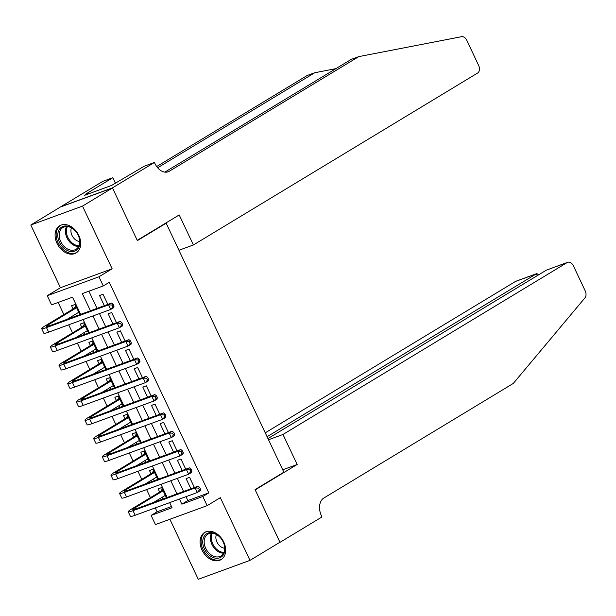 <?xml version="1.0" encoding="UTF-8"?>
<svg xmlns="http://www.w3.org/2000/svg" width="616" height="616" viewBox="0 0 616 616"><rect width="100%" height="100%" fill="white"/><g stroke="black" fill="none" stroke-linecap="round" stroke-linejoin="round"><path stroke-width="0.92" d="M57.003 243.351A15.87 11.504 -121.2 0 0 76.114 252.937A15.87 11.504 -121.2 0 0 78.802 235.374A15.87 11.504 -121.2 0 0 59.69 225.779A15.87 11.504 -121.2 0 0 57.003 243.351M201.971 550.026A15.87 11.504 -121.2 0 0 221.082 559.613A15.87 11.504 -121.2 0 0 223.77 542.049A15.87 11.504 -121.2 0 0 204.658 532.455A15.87 11.504 -121.2 0 0 201.971 550.026M80.657 314.36L72.542 297.189L51.575 304.858L47.247 295.711L98.953 276.784L103.28 285.94L82.321 293.609L90.437 310.78M112.443 187.872L137.237 240.325L179.21 214.938L193.401 244.96L477.616 73.042A6.106 4.166 69.9 0 0 478.617 65.373L466.805 40.379A6.106 4.166 69.9 0 0 461.546 36.698L358.82 56.61L169.346 171.225A14.245 9.717 -110.1 0 1 168.183 171.787A14.245 9.717 -110.1 0 1 154.893 163.486L154.416 162.478L112.443 187.872L60.738 206.791L30.8 225.017L60.445 287.726L47.247 295.711M169.893 519.28L198.267 579.302L249.973 560.375L220.328 497.666L207.138 505.651L155.432 524.57L151.105 515.415L172.072 507.746L169.654 502.641M155.27 507.907L157.103 511.788L151.105 515.415M58.15 302.456L63.872 314.56M68.722 324.817L72.526 332.871M77.377 343.127L81.181 351.182M86.032 361.43L89.836 369.485M94.687 379.741L98.491 387.795M103.342 398.052L107.146 406.106M111.996 416.362L115.8 424.416M120.651 434.673L124.455 442.727M129.306 452.983L133.11 461.03M137.961 471.286L141.765 479.34M146.616 489.597L150.419 497.651M60.784 206.884L112.489 187.965L82.506 206.098L30.8 225.017M112.489 187.965L137.368 240.602L166.151 223.192L283.853 472.195L255.07 489.605L279.957 542.242L249.973 560.375M107.846 304.412L103.041 294.255L99.546 295.541L104.35 305.69M116.501 322.722L111.696 312.566L108.2 313.844L113.005 324.001M125.156 341.033L120.351 330.877L116.855 332.155L121.66 342.311M133.803 359.344L129.006 349.187L125.51 350.465L130.315 360.622M142.458 377.647L137.661 367.498L134.165 368.776L138.97 378.925M151.113 395.957L146.315 385.809L142.82 387.087L147.624 397.235M159.767 414.268L154.97 404.111L151.474 405.39L156.279 415.546M168.422 432.578L163.625 422.422L160.129 423.7L164.934 433.857M177.077 450.889L172.28 440.733L168.784 442.011L173.589 452.167M185.732 469.192L180.935 459.043L177.439 460.321L182.244 470.47M166.443 497.736L161.638 487.579L158.15 488.858L159.66 492.061M162.131 497.289L162.947 499.014M157.788 479.425L152.984 469.269L149.496 470.547L151.005 473.75M153.476 478.978L154.293 480.703M149.134 461.115L144.329 450.958L140.841 452.236L142.35 455.44M144.822 460.668L145.638 462.393M140.479 442.804L135.674 432.648L132.186 433.926L133.695 437.137M136.167 442.357L136.983 444.082M131.824 424.493L127.019 414.345L123.531 415.623L125.04 418.826M127.512 424.054L128.328 425.772M123.169 406.19L118.364 396.034L114.876 397.312L116.386 400.515M118.857 405.744L119.673 407.469M114.514 387.88L109.71 377.724L106.221 379.002L107.731 382.205M110.202 387.433L111.019 389.158M105.86 369.569L101.055 359.413L97.567 360.691L99.076 363.894M101.548 369.123L102.364 370.847M97.205 351.259L92.4 341.102L88.912 342.38L90.421 345.591M92.893 350.812L93.709 352.537M88.55 332.948L83.745 322.799L80.257 324.078L81.766 327.281M84.238 332.509L85.054 334.226M157.103 511.788L171.494 506.521M79.895 314.645L75.09 304.489L71.602 305.767L73.112 308.97M75.583 314.199L76.399 315.923M186.009 496.658L187.849 500.538L208.809 492.869L109.278 282.313L103.28 285.94M88.897 291.206L97.012 308.377M99.469 313.567L105.667 326.688M108.123 331.878L114.322 344.999M116.771 350.181L122.977 363.301M125.425 368.491L131.631 381.612M134.08 386.802L140.286 399.923M142.735 405.112L148.941 418.233M151.39 423.423L157.596 436.544M160.044 441.726L166.251 454.847M168.699 460.037L174.906 473.157M177.354 478.347L183.56 491.468M194.386 487.502L189.589 477.354L186.094 478.632L190.898 488.781M166.151 223.192L164.672 223.731M60.445 287.726L112.151 268.807L82.506 206.098M112.151 268.807L98.953 276.784M208.809 492.869L202.81 496.496L207.138 505.651M167.206 497.451L160.999 484.33M158.551 479.148L152.345 466.019M149.896 460.837L143.69 447.717M141.241 442.527L135.035 429.406M132.586 424.216L126.38 411.095M123.931 405.906L117.725 392.785M115.277 387.603L109.071 374.474M106.622 369.292L100.416 356.171M97.967 350.981L91.761 337.861M89.312 332.671L83.106 319.55M179.441 499.06L181.851 504.165L202.81 496.496M92.893 315.97L99.091 329.09M101.548 334.28L107.746 347.401M110.202 352.591L116.401 365.712M118.857 370.901L125.056 384.022M127.512 389.204L133.71 402.325M136.167 407.515L142.365 420.636M144.822 425.825L151.02 438.946M153.476 444.136L159.675 457.257M162.131 462.447L168.33 475.567M170.786 480.75L176.984 493.87M187.849 500.538L181.851 504.165M165.589 495.934L164.387 495.918M200.57 489.212L199.707 487.387L198.506 488.111L199.376 489.943L200.57 489.212L200.308 490.706L197.305 492.523L195.141 487.941L133.025 510.679A15.261 1.478 154.7 0 1 128.228 511.757A15.261 1.478 154.7 0 1 131.539 509.07L160.868 491.329L162.27 488.912M165.319 495.356L153.669 502.41M163.155 490.783L135.035 507.792A10.172 0.986 -25.3 0 0 132.825 509.586A10.172 0.986 -25.3 0 0 136.028 508.862L198.144 486.132L199.707 487.387M199.376 489.943L197.305 492.523L135.189 515.253A15.261 1.478 154.7 0 1 130.392 516.339L128.228 511.757M198.506 488.111L195.141 487.941L198.144 486.132M163.04 490.536L160.868 491.329M219.08 536.29A13.737 9.956 58.8 0 1 223.608 554.431A13.737 9.956 58.8 0 1 208.578 554.623A13.737 9.956 58.8 0 1 204.05 536.482A13.737 9.956 58.8 0 1 219.08 536.29M209.571 553.584A12.72 9.217 -121.2 0 0 221.013 555.971A12.72 9.217 -121.2 0 0 219.288 536.605A12.72 9.217 -121.2 0 0 207.846 534.211A12.72 9.217 -121.2 0 0 209.571 553.584M216.416 534.534A9.055 6.56 -121.2 0 0 219.72 545.845A9.055 6.56 -121.2 0 0 224.701 548.232M205.667 531.962L205.821 531.87A15.77 11.434 -121.2 0 0 205.667 531.962A15.77 11.434 -121.2 0 0 207.8 555.986A15.77 11.434 -121.2 0 0 221.991 558.951A15.77 11.434 -121.2 0 0 222.153 558.843M74.112 229.614A13.737 9.956 58.8 0 1 78.64 247.755A13.737 9.956 58.8 0 1 63.617 247.948A13.737 9.956 58.8 0 1 59.09 229.799A13.737 9.956 58.8 0 1 74.112 229.614M64.603 246.908A12.72 9.217 -121.2 0 0 76.045 249.295A12.72 9.217 -121.2 0 0 74.32 229.93A12.72 9.217 -121.2 0 0 62.878 227.535A12.72 9.217 -121.2 0 0 64.603 246.908M71.448 227.858A9.055 6.56 -121.2 0 0 74.759 239.162A9.055 6.56 -121.2 0 0 79.734 241.557M60.699 225.287L60.853 225.194A15.77 11.434 -121.2 0 0 60.699 225.287A15.77 11.434 -121.2 0 0 62.84 249.303A15.77 11.434 -121.2 0 0 77.023 252.275A15.77 11.434 -121.2 0 0 77.192 252.167L77.023 252.275M268.514 439.755L282.983 434.465L567.19 262.539L546.3 270.185L267.952 438.561M279.502 542.511L279.995 542.334L255.201 489.882L297.174 464.487L282.983 434.465M546.3 270.185L567.69 262.3A6.106 4.166 69.9 0 1 573.388 265.858L585.2 290.844A6.106 4.166 69.9 0 1 584.984 297.836L513.305 383.429L323.831 498.044A14.245 9.717 69.9 0 0 321.49 515.938L321.968 516.947L279.995 542.334M282.713 469.785L297.174 464.487M267.082 436.713L536.382 273.812L515.484 281.458A6.106 4.166 -110.1 0 1 515.985 281.219L536.844 273.589L536.382 273.812L537.252 275.66M265.25 432.832L515.484 281.458M567.69 262.3A6.106 4.166 69.9 0 0 567.19 262.539M538.677 274.798L536.844 273.589M335.92 68.63L314.761 72.734L157.65 167.775M314.761 72.734L307.115 75.529L156.672 166.536M358.82 56.61L351.166 59.413L164.826 172.126M154.416 162.478L144.283 166.189L111.588 185.431L84.615 195.303L88.211 193.124L85.978 193.948L112.844 177.693L102.71 181.404L60.738 206.791M193.401 244.96L178.94 250.258M115.431 183.168L112.844 177.693M88.558 193.855L88.211 193.124M156.934 477.623L155.74 477.608M191.915 470.909L191.052 469.076L189.851 469.8L190.721 471.633L191.915 470.909L191.653 472.403L188.65 474.212L186.486 469.638L124.37 492.369A15.261 1.478 154.7 0 1 119.573 493.447A15.261 1.478 154.7 0 1 122.884 490.76L152.214 473.019L153.615 470.601M156.664 477.053L145.014 484.099M154.501 472.472L126.38 489.481A10.172 0.986 -25.3 0 0 124.17 491.275A10.172 0.986 -25.3 0 0 127.373 490.552L189.489 467.821L191.052 469.076M190.721 471.633L188.65 474.212L126.534 496.943A15.261 1.478 154.7 0 1 121.737 498.028L119.573 493.447M189.851 469.8L186.486 469.638L189.489 467.821M154.385 472.226L152.214 473.019M148.279 459.313L147.085 459.305M183.26 452.598L182.398 450.766L181.196 451.49L182.066 453.322L183.26 452.598L182.998 454.092L179.995 455.902L177.832 451.328L115.716 474.058A15.261 1.478 154.7 0 1 110.919 475.136A15.261 1.478 154.7 0 1 114.23 472.457L143.559 454.716L144.96 452.29M148.009 458.743L136.359 465.788M145.846 454.161L117.725 471.178A10.172 0.986 -25.3 0 0 115.515 472.965A10.172 0.986 -25.3 0 0 118.719 472.249L180.834 449.511L182.398 450.766M182.066 453.322L179.995 455.902L117.879 478.64A15.261 1.478 154.7 0 1 113.082 479.718L110.919 475.136M181.196 451.49L177.832 451.328L180.834 449.511M145.73 453.915L143.559 454.716M139.624 441.002L138.431 440.994M174.613 434.288L173.743 432.455L172.542 433.179L173.412 435.012L174.613 434.288L174.343 435.782L171.34 437.599L169.177 433.017L107.061 455.748A15.261 1.478 154.7 0 1 102.264 456.833A15.261 1.478 154.7 0 1 105.575 454.146L134.904 436.405L136.305 433.987M139.355 440.432L127.704 447.478M137.191 435.858L109.071 452.868A10.172 0.986 -25.3 0 0 106.861 454.654A10.172 0.986 -25.3 0 0 110.064 453.938L172.18 431.208L173.743 432.455M173.412 435.012L171.34 437.599L109.224 460.329A15.261 1.478 154.7 0 1 104.427 461.407L102.264 456.833M172.542 433.179L169.177 433.017L172.18 431.208M137.075 435.612L134.904 436.405M130.969 422.699L129.776 422.684M165.958 415.977L165.088 414.145L163.887 414.876L164.757 416.701L165.958 415.977L165.689 417.471L162.686 419.288L160.522 414.707L98.406 437.437A15.261 1.478 154.7 0 1 93.609 438.523A15.261 1.478 154.7 0 1 96.92 435.835L126.249 418.095L127.651 415.677M130.7 422.122L119.05 429.167M128.536 417.548L100.416 434.557A10.172 0.986 -25.3 0 0 98.206 436.351A10.172 0.986 -25.3 0 0 101.409 435.627L163.525 412.897L165.088 414.145M164.757 416.701L162.686 419.288L100.57 442.018A15.261 1.478 154.7 0 1 95.773 443.097L93.609 438.523M163.887 414.876L160.522 414.707L163.525 412.897M128.421 417.302L126.249 418.095M122.314 404.389L121.121 404.373M157.303 397.667L156.433 395.842L155.232 396.565L156.102 398.398L157.303 397.667L157.034 399.16L154.031 400.978L151.867 396.396L89.751 419.134A15.261 1.478 154.7 0 1 84.954 420.212A15.261 1.478 154.7 0 1 88.265 417.525L117.594 399.784L118.996 397.366M122.045 403.811L110.395 410.857M119.881 399.237L91.761 416.247A10.172 0.986 -25.3 0 0 89.551 418.041A10.172 0.986 -25.3 0 0 92.754 417.317L154.87 394.587L156.433 395.842M156.102 398.398L154.031 400.978L91.915 423.708A15.261 1.478 154.7 0 1 87.118 424.786L84.954 420.212M155.232 396.565L151.867 396.396L154.87 394.587M119.766 398.991L117.594 399.784M113.66 386.078L112.466 386.063M148.649 379.364L147.778 377.531L146.577 378.255L147.447 380.087L148.649 379.364L148.379 380.857L145.376 382.667L143.212 378.093L81.096 400.823A15.261 1.478 154.7 0 1 76.299 401.902A15.261 1.478 154.7 0 1 79.61 399.214L108.94 381.473L110.341 379.056M113.39 385.508L101.74 392.554M111.226 380.927L83.106 397.936A10.172 0.986 -25.3 0 0 80.896 399.73A10.172 0.986 -25.3 0 0 84.099 399.006L146.215 376.276L147.778 377.531M147.447 380.087L145.376 382.667L83.26 405.397A15.261 1.478 154.7 0 1 78.463 406.483L76.299 401.902M146.577 378.255L143.212 378.093L146.215 376.276M111.111 380.68L108.94 381.473M105.005 367.767L103.811 367.76M139.994 361.053L139.124 359.22L137.922 359.944L138.792 361.777L139.994 361.053L139.724 362.547L136.721 364.356L134.558 359.783L72.442 382.513A15.261 1.478 154.7 0 1 67.644 383.591A15.261 1.478 154.7 0 1 70.956 380.911L100.285 363.171L101.686 360.745M104.735 367.198L93.085 374.243M102.572 362.616L74.451 379.633A10.172 0.986 -25.3 0 0 72.241 381.42A10.172 0.986 -25.3 0 0 75.445 380.703L137.561 357.965L139.124 359.22M138.792 361.777L136.721 364.356L74.605 387.094A15.261 1.478 154.7 0 1 69.808 388.172L67.644 383.591M137.922 359.944L134.558 359.783L137.561 357.965M102.456 362.37L100.285 363.171M96.35 349.457L95.157 349.449M131.339 342.742L130.469 340.91L129.268 341.634L130.138 343.466L131.339 342.742L131.069 344.236L128.066 346.046L125.903 341.472L63.787 364.202A15.261 1.478 154.7 0 1 58.99 365.288A15.261 1.478 154.7 0 1 62.301 362.601L91.63 344.86L93.031 342.442M96.081 348.887L84.431 355.933M93.917 344.313L65.797 361.322A10.172 0.986 -25.3 0 0 63.587 363.109A10.172 0.986 -25.3 0 0 66.79 362.393L128.906 339.662L130.469 340.91M130.138 343.466L128.066 346.046L65.951 368.784A15.261 1.478 154.7 0 1 61.153 369.862L58.99 365.288M129.268 341.634L125.903 341.472L128.906 339.662M93.801 344.067L91.63 344.86M87.695 331.154L86.502 331.139M122.684 324.432L121.814 322.599L120.613 323.331L121.483 325.156L122.684 324.432L122.415 325.926L119.412 327.743L117.248 323.161L55.132 345.892A15.261 1.478 154.7 0 1 50.335 346.977A15.261 1.478 154.7 0 1 53.646 344.29L82.975 326.549L84.377 324.132M87.426 330.576L75.776 337.622M85.262 326.003L57.142 343.012A10.172 0.986 -25.3 0 0 54.932 344.806A10.172 0.986 -25.3 0 0 58.135 344.082L120.251 321.352L121.814 322.599M121.483 325.156L119.412 327.743L57.296 350.473A15.261 1.478 154.7 0 1 52.499 351.551L50.335 346.977M120.613 323.331L117.248 323.161L120.251 321.352M85.147 325.756L82.975 326.549M79.041 312.843L77.847 312.828M114.029 306.121L113.159 304.296L111.958 305.02L112.828 306.853L114.029 306.121L113.76 307.615L110.757 309.432L108.593 304.851L46.477 327.589A15.261 1.478 154.7 0 1 41.68 328.667A15.261 1.478 154.7 0 1 44.991 325.98L74.32 308.239L75.722 305.821M78.771 312.266L67.121 319.311M76.607 307.692L48.487 324.701A10.172 0.986 -25.3 0 0 46.277 326.495A10.172 0.986 -25.3 0 0 49.48 325.772L111.596 303.041L113.159 304.296M112.828 306.853L110.757 309.432L48.641 332.163A15.261 1.478 154.7 0 1 43.844 333.241L41.68 328.667M111.958 305.02L108.593 304.851L111.596 303.041M76.492 307.446L74.32 308.239M135.612 509.016L135.035 507.792M135.189 515.253L133.025 510.679M223.593 553.199A12.72 9.217 58.8 0 1 215.816 549.803A12.72 9.217 58.8 0 1 211.511 533.21M212.335 533.248A12.297 8.917 -121.2 0 0 216.57 549.164A12.297 8.917 -121.2 0 0 223.947 552.444M78.632 246.515A12.72 9.217 58.8 0 1 70.848 243.127A12.72 9.217 58.8 0 1 66.543 226.534M67.367 226.573A12.297 8.917 -121.2 0 0 71.602 242.488A12.297 8.917 -121.2 0 0 78.987 245.769M166.928 172.11L169.346 171.225M126.958 490.706L126.38 489.481M126.534 496.943L124.37 492.369M118.303 472.395L117.725 471.178M117.879 478.64L115.716 474.058M109.648 454.084L109.071 452.868M109.224 460.329L107.061 455.748M100.993 435.774L100.416 434.557M100.57 442.018L98.406 437.437M92.338 417.471L91.761 416.247M91.915 423.708L89.751 419.134M83.684 399.16L83.106 397.936M83.26 405.397L81.096 400.823M75.029 380.85L74.451 379.633M74.605 387.094L72.442 382.513M66.374 362.539L65.797 361.322M65.951 368.784L63.787 364.202M57.719 344.228L57.142 343.012M57.296 350.473L55.132 345.892M49.064 325.926L48.487 324.701M48.641 332.163L46.477 327.589"/></g></svg>
